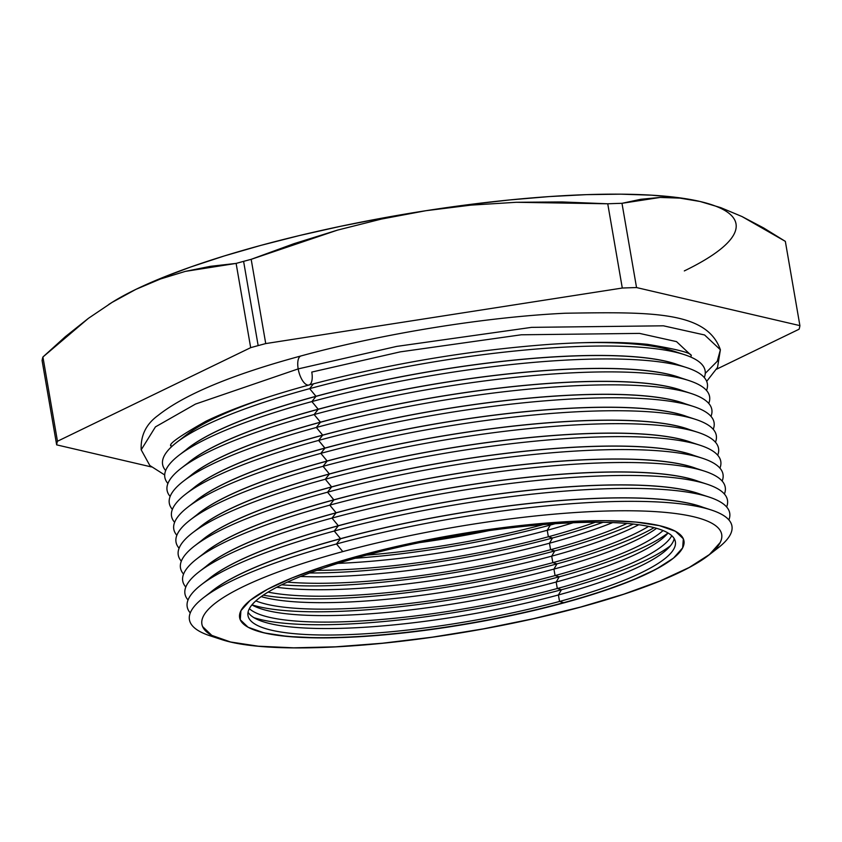 <?xml version="1.0" encoding="UTF-8"?>
<svg xmlns="http://www.w3.org/2000/svg" width="842" height="842" viewBox="0 0 842 842"><rect width="100%" height="100%" fill="white"/><g stroke="black" fill="none" stroke-linecap="round" stroke-linejoin="round"><path stroke-width="1.26" d="M676.873 555.173A225.993 45.079 -9.8 0 1 563.698 602.672L563.519 602.977A225.456 44.973 -9.8 0 1 251.442 628.869A225.456 44.973 -9.8 0 1 360.06 555.573L400.582 545.574L443.45 536.859L487.023 529.786L529.629 524.608L569.624 521.524L605.472 520.672L635.805 522.061L659.454 525.661L675.494 531.313L683.336 538.806L682.662 547.858L673.495 558.12L656.192 569.192L631.416 580.654L600.125 592.063L563.519 602.977L523.008 612.976L480.14 621.691L436.566 628.764L393.961 633.942L353.966 637.026L318.108 637.878L287.775 636.478L264.135 632.889L248.085 627.237L240.254 619.744L240.928 610.692L250.095 600.43L267.398 589.358L292.163 577.896L323.454 566.487L360.06 555.573A225.456 44.973 -9.8 0 1 601.23 520.651A225.456 44.973 -9.8 0 1 676.589 555.436A225.456 44.973 -9.8 0 1 563.519 602.977L563.698 602.672A225.993 45.079 170.2 0 0 676.81 555.225M559.53 601.451A216.847 43.247 170.2 0 0 651.792 527.092A216.847 43.247 170.2 0 0 363.839 555.857L360.881 555.352L363.839 555.857A216.847 43.247 -9.8 0 1 675.368 541.743A216.847 43.247 -9.8 0 1 559.53 601.451L558.404 594.957L561.467 589.737A225.993 45.079 170.2 0 0 670.453 545.753A225.993 45.079 -9.8 0 1 561.467 589.737L557.299 588.516A216.847 43.247 170.2 0 0 671.769 535.701A216.847 43.247 -9.8 0 1 557.299 588.516L556.173 582.022L559.235 576.802A225.993 45.079 170.2 0 0 668.011 532.975A225.993 45.079 -9.8 0 1 559.235 576.802L555.057 575.581A216.847 43.247 170.2 0 0 663.054 530.555A216.847 43.247 -9.8 0 1 555.057 575.581L553.941 569.087L556.994 563.866A225.993 45.079 170.2 0 0 654.118 527.66A225.993 45.079 -9.8 0 1 556.994 563.866L552.826 562.645A216.847 43.247 170.2 0 0 648.582 526.387A216.847 43.247 -9.8 0 1 552.826 562.645L551.699 556.152L554.762 550.931A225.993 45.079 170.2 0 0 633.321 524.061A225.993 45.079 -9.8 0 1 554.762 550.931L550.594 549.7A216.847 43.247 170.2 0 0 627.027 523.45A216.847 43.247 -9.8 0 1 550.594 549.7L549.468 543.216L552.531 537.996A225.993 45.079 170.2 0 0 602.998 522.324A225.993 45.079 -9.8 0 1 552.531 537.996L548.352 536.764A216.847 43.247 170.2 0 0 595.273 522.272A216.847 43.247 -9.8 0 1 548.352 536.764L547.237 530.281L550.3 525.05A225.993 45.079 170.2 0 0 555.173 523.713A225.993 45.079 -9.8 0 1 550.3 525.05L547.563 524.261L550.3 525.05A225.993 45.079 -9.8 0 1 355.187 558.257A225.993 45.079 170.2 0 0 550.3 525.05L547.237 530.281A216.847 43.247 170.2 0 0 573.139 522.756A216.847 43.247 -9.8 0 1 547.237 530.281L548.352 536.764A216.847 43.247 -9.8 0 1 316.918 570.35A216.847 43.247 170.2 0 0 548.352 536.764L552.531 537.996A225.993 45.079 -9.8 0 1 309.667 572.992A225.993 45.079 170.2 0 0 552.531 537.996L549.468 543.216A216.847 43.247 170.2 0 0 612.692 522.587A216.847 43.247 -9.8 0 1 549.468 543.216L550.594 549.7A216.847 43.247 -9.8 0 1 287.406 582.117A216.847 43.247 170.2 0 0 550.594 549.7L554.762 550.931A225.993 45.079 -9.8 0 1 281.681 584.801A225.993 45.079 170.2 0 0 554.762 550.931L551.699 556.152A216.847 43.247 170.2 0 0 638.783 524.734A216.847 43.247 -9.8 0 1 551.699 556.152L552.826 562.645A216.847 43.247 -9.8 0 1 268.082 592.115A216.847 43.247 170.2 0 0 552.826 562.645L556.994 563.866A225.993 45.079 -9.8 0 1 263.293 595.168A225.993 45.079 170.2 0 0 556.994 563.866L553.941 569.087A216.847 43.247 170.2 0 0 656.571 528.323A216.847 43.247 -9.8 0 1 553.941 569.087L555.057 575.581A216.847 43.247 -9.8 0 1 255.852 600.883A216.847 43.247 170.2 0 0 555.057 575.581L559.235 576.802A225.993 45.079 -9.8 0 1 251.99 604.83A225.993 45.079 170.2 0 0 559.235 576.802L556.173 582.022A216.847 43.247 170.2 0 0 668.064 533.007A216.847 43.247 -9.8 0 1 664.927 536.301A216.847 43.247 -9.8 0 1 556.173 582.022L557.299 588.516A216.847 43.247 -9.8 0 1 249.358 608.671A216.847 43.247 170.2 0 0 557.299 588.516L561.467 589.737A225.993 45.079 -9.8 0 1 253.979 617.691A225.993 45.079 170.2 0 0 561.467 589.737L558.404 594.957A216.847 43.247 170.2 0 0 674.189 538.606A216.847 43.247 -9.8 0 1 667.159 549.237A216.847 43.247 -9.8 0 1 558.404 594.957L559.53 601.451A216.847 43.247 -9.8 0 1 248.001 615.565A216.847 43.247 -9.8 0 1 363.839 555.857A216.847 43.247 170.2 0 0 271.577 630.216A216.847 43.247 170.2 0 0 559.53 601.451L563.698 602.672L559.53 601.451M686.64 367.607A275.271 54.909 -9.8 0 1 706.522 390.478A275.271 54.909 170.2 0 0 587.211 359.229A275.271 54.909 170.2 0 0 311.887 401.581A275.271 54.909 -9.8 0 1 686.64 367.607L675.042 363.807A263.746 52.604 170.2 0 0 315.982 396.372L311.887 401.581L318.202 409.233A263.746 52.604 -9.8 0 1 680.525 377.816A263.746 52.604 170.2 0 0 318.202 409.233A263.746 52.604 170.2 0 0 188.155 462.858A263.746 52.604 -9.8 0 1 318.202 409.233L314.129 414.527L320.444 422.168A263.746 52.604 -9.8 0 1 682.757 390.762A263.746 52.604 170.2 0 0 320.444 422.168A263.746 52.604 170.2 0 0 190.387 475.804A263.746 52.604 -9.8 0 1 320.444 422.168L316.36 427.473L322.675 435.114A263.746 52.604 -9.8 0 1 684.999 403.697A263.746 52.604 170.2 0 0 322.675 435.114A263.746 52.604 170.2 0 0 192.629 488.749A263.746 52.604 -9.8 0 1 322.675 435.114L318.602 440.419L324.917 448.06A263.746 52.604 -9.8 0 1 687.23 416.643A263.746 52.604 170.2 0 0 324.917 448.06A263.746 52.604 170.2 0 0 194.86 501.695A263.746 52.604 -9.8 0 1 324.917 448.06L320.834 453.364L327.149 461.006A263.746 52.604 -9.8 0 1 689.461 429.588A263.746 52.604 170.2 0 0 327.149 461.006A263.746 52.604 170.2 0 0 197.102 514.63A263.746 52.604 -9.8 0 1 327.149 461.006L323.065 466.31L329.38 473.951A263.746 52.604 -9.8 0 1 691.703 442.534A263.746 52.604 170.2 0 0 329.38 473.951A263.746 52.604 170.2 0 0 199.333 527.576A263.746 52.604 -9.8 0 1 329.38 473.951L325.307 479.245L331.622 486.887A263.746 52.604 -9.8 0 1 693.934 455.48A263.746 52.604 170.2 0 0 331.622 486.887A263.746 52.604 170.2 0 0 201.575 540.522A263.746 52.604 -9.8 0 1 331.622 486.887L327.538 492.191L333.853 499.832A263.746 52.604 -9.8 0 1 696.176 468.426A263.746 52.604 170.2 0 0 333.853 499.832A263.746 52.604 170.2 0 0 203.806 553.468A263.746 52.604 -9.8 0 1 333.853 499.832L329.78 505.137L336.095 512.778A263.746 52.604 -9.8 0 1 698.407 481.361A263.746 52.604 170.2 0 0 336.095 512.778A263.746 52.604 170.2 0 0 206.037 566.413A263.746 52.604 -9.8 0 1 336.095 512.778L332.011 518.083L338.326 525.724A263.746 52.604 -9.8 0 1 700.649 494.307A263.746 52.604 170.2 0 0 338.326 525.724A263.746 52.604 170.2 0 0 208.279 579.359A263.746 52.604 -9.8 0 1 338.326 525.724L334.253 531.028L340.557 538.669A263.746 52.604 -9.8 0 1 702.881 507.252A263.746 52.604 170.2 0 0 340.557 538.669A263.746 52.604 170.2 0 0 210.511 592.294A263.746 52.604 -9.8 0 1 340.557 538.669L336.484 543.964L342.799 551.605A263.746 52.604 -9.8 0 1 631.437 510.789A263.746 52.604 -9.8 0 1 708.164 555.594A263.746 52.604 -9.8 0 1 580.812 607.061L580.812 607.061A263.746 52.604 -9.8 0 1 201.912 624.227A263.746 52.604 -9.8 0 1 342.799 551.605A263.746 52.604 -9.8 0 1 721.699 534.438A263.746 52.604 -9.8 0 1 580.812 607.061A263.746 52.604 -9.8 0 1 221.751 639.615A263.746 52.604 -9.8 0 1 342.799 551.605L336.484 543.964A275.271 54.909 170.2 0 0 210.142 635.826A275.271 54.909 -9.8 0 1 203.554 597.673A275.271 54.909 -9.8 0 1 336.484 543.964L340.578 538.754A263.746 52.604 170.2 0 0 213.215 590.21A263.746 52.604 170.2 0 0 208.848 593.863A263.746 52.604 -9.8 0 1 340.578 538.754L334.253 531.028A275.271 54.909 170.2 0 0 190.26 612.944A275.271 54.909 -9.8 0 1 201.322 584.727A275.271 54.909 -9.8 0 1 334.253 531.028L338.337 525.808A263.746 52.604 170.2 0 0 210.984 577.265A263.746 52.604 170.2 0 0 206.606 580.917A263.746 52.604 -9.8 0 1 338.337 525.808L332.011 518.083A275.271 54.909 170.2 0 0 188.029 600.009A275.271 54.909 -9.8 0 1 199.08 571.792A275.271 54.909 -9.8 0 1 332.011 518.083L336.105 512.862A263.746 52.604 170.2 0 0 208.742 564.319A263.746 52.604 170.2 0 0 204.374 567.971A263.746 52.604 -9.8 0 1 336.105 512.862L329.78 505.137A275.271 54.909 170.2 0 0 185.798 587.063A275.271 54.909 -9.8 0 1 196.849 558.846A275.271 54.909 -9.8 0 1 329.78 505.137L333.874 499.916A263.746 52.604 170.2 0 0 206.511 551.373A263.746 52.604 170.2 0 0 202.143 555.036A263.746 52.604 -9.8 0 1 333.874 499.916L327.538 492.191A275.271 54.909 170.2 0 0 183.556 574.118A275.271 54.909 -9.8 0 1 194.618 545.9A275.271 54.909 -9.8 0 1 327.538 492.191L331.632 486.971A263.746 52.604 170.2 0 0 204.28 538.438A263.746 52.604 170.2 0 0 199.901 542.09A263.746 52.604 -9.8 0 1 331.632 486.971L325.307 479.245A275.271 54.909 170.2 0 0 181.325 561.172A275.271 54.909 -9.8 0 1 192.376 532.954A275.271 54.909 -9.8 0 1 325.307 479.245L329.401 474.035A263.746 52.604 170.2 0 0 202.038 525.492A263.746 52.604 170.2 0 0 197.67 529.144A263.746 52.604 -9.8 0 1 329.401 474.035L323.065 466.31A275.271 54.909 170.2 0 0 179.083 548.226A275.271 54.909 -9.8 0 1 190.145 520.009A275.271 54.909 -9.8 0 1 323.065 466.31L327.159 461.09A263.746 52.604 170.2 0 0 199.807 512.546A263.746 52.604 170.2 0 0 195.428 516.199A263.746 52.604 -9.8 0 1 327.159 461.09L320.834 453.364A275.271 54.909 170.2 0 0 176.852 535.291A275.271 54.909 -9.8 0 1 187.903 507.073A275.271 54.909 -9.8 0 1 320.834 453.364L324.928 448.144A263.746 52.604 170.2 0 0 197.565 499.601A263.746 52.604 170.2 0 0 193.197 503.253A263.746 52.604 -9.8 0 1 324.928 448.144L318.602 440.419A275.271 54.909 170.2 0 0 174.61 522.345A275.271 54.909 -9.8 0 1 185.672 494.128A275.271 54.909 -9.8 0 1 318.602 440.419L322.686 435.198A263.746 52.604 170.2 0 0 195.333 486.655A263.746 52.604 170.2 0 0 190.955 490.318A263.746 52.604 -9.8 0 1 322.686 435.198L316.36 427.473A275.271 54.909 170.2 0 0 172.378 509.399A275.271 54.909 -9.8 0 1 183.43 481.182A275.271 54.909 -9.8 0 1 316.36 427.473L320.455 422.252A263.746 52.604 170.2 0 0 193.092 473.709A263.746 52.604 170.2 0 0 188.724 477.372A263.746 52.604 -9.8 0 1 320.455 422.252L314.129 414.527A275.271 54.909 170.2 0 0 170.147 496.454A275.271 54.909 -9.8 0 1 181.198 468.236A275.271 54.909 -9.8 0 1 314.129 414.527L318.223 409.317A263.746 52.604 170.2 0 0 190.86 460.774A263.746 52.604 170.2 0 0 186.492 464.426A263.746 52.604 -9.8 0 1 318.223 409.317L311.887 401.581A275.271 54.909 170.2 0 0 167.905 483.508A275.271 54.909 -9.8 0 1 178.967 455.29A275.271 54.909 -9.8 0 1 311.887 401.581L315.982 396.372A263.746 52.604 170.2 0 0 188.629 447.828A263.746 52.604 170.2 0 0 184.251 451.48A263.746 52.604 -9.8 0 1 315.982 396.372L309.656 388.646A275.271 54.909 170.2 0 0 165.674 470.573A275.271 54.909 -9.8 0 1 176.725 442.355A275.271 54.909 -9.8 0 1 309.656 388.646L313.445 383.815L309.656 388.646A275.271 54.909 -9.8 0 1 684.409 354.661A275.271 54.909 -9.8 0 1 704.291 377.532A275.271 54.909 170.2 0 0 584.979 346.294A275.271 54.909 170.2 0 0 309.656 388.646L315.971 396.287A263.746 52.604 170.2 0 0 185.924 449.912A263.746 52.604 -9.8 0 1 315.971 396.287L315.982 396.372A263.746 52.604 -9.8 0 1 680.378 365.786M202.627 626.606L211.795 635.384L230.571 641.993L258.231 646.193L293.711 647.824L335.653 646.824L382.447 643.225L432.283 637.173L483.255 628.89L533.396 618.702L580.801 606.998A263.746 52.604 170.2 0 0 721.689 534.417L721.699 534.438M270.903 396.203A263.746 52.604 170.2 0 0 186.387 434.882A263.746 52.604 170.2 0 0 182.019 438.535A263.746 52.604 -9.8 0 1 270.903 396.203M111.839 302.52L135.92 289.353L161.296 278.113L190.934 266.914L224.33 255.936L260.894 245.369L300.015 235.402L341.021 226.203L383.215 217.92L425.863 210.71L381.5 219.046L337.453 230.129L251.179 259.325L265.735 343.578L251.179 259.325A377.027 75.201 170.2 0 0 243.601 261.357L258.157 345.609A377.027 75.201 -9.8 0 1 265.735 343.578L622.291 288.038A377.027 75.201 -9.8 0 1 636.541 287.564L621.985 203.311A377.027 75.201 170.2 0 0 607.745 203.785L622.291 288.038L607.745 203.785L516.241 202.29L470.888 205.132L425.863 210.71L468.236 204.68L509.62 199.943L549.31 196.575L586.611 194.639L620.891 194.176L651.561 195.176L678.105 197.628L699.018 201.249M698.734 201.185A330.727 65.96 170.2 0 0 698.428 201.112A330.727 65.96 170.2 0 0 425.863 210.71A330.727 65.96 170.2 0 0 135.92 289.353L160.433 278.997L185.324 271.387L210.563 266.304L236.118 263.409A377.027 75.201 -9.8 0 1 243.601 261.357A377.027 75.201 -9.8 0 1 251.179 259.325L293.942 243.685L337.453 230.129L381.5 219.046L425.863 210.71L470.888 205.132L516.241 202.29L561.867 201.943L607.745 203.785A377.027 75.201 -9.8 0 1 621.985 203.311L640.794 199.291L660.086 197.449L679.831 198.112L700.06 201.491L720.794 207.658L742.013 216.552L763.641 227.95L785.344 241.37L742.013 216.552L720.794 207.658L700.091 201.491L679.831 198.112L660.086 197.449L621.985 203.311L636.541 287.564L799.9 325.622A377.027 75.201 -9.8 0 1 799.079 329.222L716.605 369.185L799.079 329.222A377.027 75.201 170.2 0 0 799.9 325.622L785.344 241.37L799.9 325.622L636.541 287.564A377.027 75.201 170.2 0 0 622.291 288.038L265.735 343.578A377.027 75.201 170.2 0 0 258.157 345.609L243.601 261.357A377.027 75.201 170.2 0 0 236.118 263.409L250.674 347.662A377.027 75.201 -9.8 0 1 258.157 345.609A377.027 75.201 170.2 0 0 250.674 347.662L236.118 263.409L185.324 271.387L160.433 278.997L135.92 289.353L111.986 302.446L88.452 318.308L42.921 356.997A377.027 75.201 170.2 0 0 42.1 360.608L56.656 444.86A377.027 75.201 -9.8 0 1 57.467 441.25L42.921 356.997L57.467 441.25L250.674 347.662L57.467 441.25A377.027 75.201 170.2 0 0 56.656 444.86L42.1 360.608A377.027 75.201 -9.8 0 1 42.921 356.997L65.392 336.642L88.452 318.308L111.986 302.446L135.92 289.353A330.727 65.96 170.2 0 0 112.007 302.404L108.723 304.478M151.381 466.931L56.656 444.86L151.381 466.931M251.947 604.882A216.847 43.247 170.2 0 0 556.173 582.022A216.847 43.247 -9.8 0 1 256.021 606.935A216.847 43.247 -9.8 0 1 251.947 604.882M261.209 596.62A216.847 43.247 170.2 0 0 553.941 569.087A216.847 43.247 -9.8 0 1 261.209 596.62M276.765 587.274A216.847 43.247 170.2 0 0 551.699 556.152A216.847 43.247 -9.8 0 1 276.765 587.274M300.615 576.486A216.847 43.247 170.2 0 0 549.468 543.216A216.847 43.247 -9.8 0 1 300.615 576.486M337.937 563.382A216.847 43.247 170.2 0 0 547.237 530.281A216.847 43.247 -9.8 0 1 337.937 563.382M419.684 542.606A216.847 43.247 170.2 0 0 489.16 530.597A216.847 43.247 -9.8 0 1 419.684 542.606M543.322 524.587A216.847 43.247 -9.8 0 1 366.649 555.11A216.847 43.247 170.2 0 0 543.322 524.587M709.006 497.043A275.271 54.909 -9.8 0 1 728.888 519.914A275.271 54.909 170.2 0 0 609.566 488.665A275.271 54.909 170.2 0 0 334.253 531.028A275.271 54.909 -9.8 0 1 709.006 497.043L697.397 493.244A263.746 52.604 170.2 0 0 338.337 525.808A263.746 52.604 -9.8 0 1 702.744 495.222M706.764 484.097A275.271 54.909 -9.8 0 1 726.646 506.968A275.271 54.909 170.2 0 0 607.335 475.73A275.271 54.909 170.2 0 0 332.011 518.083A275.271 54.909 -9.8 0 1 706.764 484.097L695.155 480.298A263.746 52.604 170.2 0 0 336.105 512.862A263.746 52.604 -9.8 0 1 700.502 482.277M704.533 471.152A275.271 54.909 -9.8 0 1 724.415 494.022A275.271 54.909 170.2 0 0 605.093 462.784A275.271 54.909 170.2 0 0 329.78 505.137A275.271 54.909 -9.8 0 1 704.533 471.152L692.924 467.363A263.746 52.604 170.2 0 0 333.874 499.916A263.746 52.604 -9.8 0 1 698.271 469.331M702.291 458.206A275.271 54.909 -9.8 0 1 722.173 481.087A275.271 54.909 170.2 0 0 602.861 449.838A275.271 54.909 170.2 0 0 327.538 492.191A275.271 54.909 -9.8 0 1 702.291 458.206L690.693 454.417A263.746 52.604 170.2 0 0 331.632 486.971A263.746 52.604 -9.8 0 1 696.029 456.396M700.06 445.26A275.271 54.909 -9.8 0 1 719.942 468.141A275.271 54.909 170.2 0 0 600.63 436.893A275.271 54.909 170.2 0 0 325.307 479.245A275.271 54.909 -9.8 0 1 700.06 445.26L688.451 441.471A263.746 52.604 170.2 0 0 329.401 474.035A263.746 52.604 -9.8 0 1 693.797 443.45M697.829 432.325A275.271 54.909 -9.8 0 1 717.71 455.196A275.271 54.909 170.2 0 0 598.388 423.947A275.271 54.909 170.2 0 0 323.065 466.31A275.271 54.909 -9.8 0 1 697.829 432.325L686.219 428.525A263.746 52.604 170.2 0 0 327.159 461.09A263.746 52.604 -9.8 0 1 691.566 430.504M695.587 419.379A275.271 54.909 -9.8 0 1 715.468 442.25A275.271 54.909 170.2 0 0 596.157 411.012A275.271 54.909 170.2 0 0 320.834 453.364A275.271 54.909 -9.8 0 1 695.587 419.379L683.978 415.58A263.746 52.604 170.2 0 0 324.928 448.144A263.746 52.604 -9.8 0 1 689.324 417.558M693.355 406.433A275.271 54.909 -9.8 0 1 713.237 429.304A275.271 54.909 170.2 0 0 593.915 398.066A275.271 54.909 170.2 0 0 318.602 440.419A275.271 54.909 -9.8 0 1 693.355 406.433L681.746 402.644A263.746 52.604 170.2 0 0 322.686 435.198A263.746 52.604 -9.8 0 1 687.093 404.613M691.114 393.488A275.271 54.909 -9.8 0 1 710.995 416.358A275.271 54.909 170.2 0 0 591.684 385.12A275.271 54.909 170.2 0 0 316.36 427.473A275.271 54.909 -9.8 0 1 691.114 393.488L679.505 389.699A263.746 52.604 170.2 0 0 320.455 422.252A263.746 52.604 -9.8 0 1 684.851 391.667M688.882 380.542A275.271 54.909 -9.8 0 1 708.764 403.423A275.271 54.909 170.2 0 0 589.442 372.175A275.271 54.909 170.2 0 0 314.129 414.527A275.271 54.909 -9.8 0 1 688.882 380.542L677.273 376.753A263.746 52.604 170.2 0 0 318.223 409.317A263.746 52.604 -9.8 0 1 682.62 378.732M678.284 364.87A263.746 52.604 170.2 0 0 315.971 396.287A263.746 52.604 -9.8 0 1 678.284 364.87M684.409 354.661L672.8 350.861A263.746 52.604 170.2 0 0 580.233 342.778A263.746 52.604 -9.8 0 1 678.147 352.84M711.237 509.978A275.271 54.909 -9.8 0 1 712.543 551.942A275.271 54.909 170.2 0 0 717.826 548.131A275.271 54.909 170.2 0 0 637.752 501.369A275.271 54.909 170.2 0 0 336.484 543.964A275.271 54.909 -9.8 0 1 711.237 509.978L699.628 506.189A263.746 52.604 170.2 0 0 340.578 538.754A263.746 52.604 -9.8 0 1 704.975 508.168M201.912 624.227L201.901 624.164A263.746 52.604 170.2 0 0 580.801 606.998L623.617 594.231L660.223 580.885L689.198 567.476L709.438 554.531L720.163 542.532M248.064 612.208A216.847 43.247 170.2 0 0 558.404 594.957A216.847 43.247 -9.8 0 1 258.252 619.87A216.847 43.247 -9.8 0 1 248.064 612.208M251.169 628.753A225.993 45.079 170.2 0 0 563.698 602.672A225.993 45.079 -9.8 0 1 251.105 628.732M684.325 270.913A330.727 65.96 170.2 0 0 700.06 201.491M690.682 354.903L676.515 341.62L639.552 333.4L521.251 334.79L400.213 351.872L311.782 372.069A15.072 6.304 -105.2 0 1 309.046 384.994A15.072 6.304 -105.2 0 1 298.184 368.901L195.481 404.076L155.433 426.894L141.193 449.817L155.433 426.894L195.481 404.076L298.184 368.901A15.072 6.304 -105.2 0 1 300.931 355.977A15.072 6.304 74.8 0 0 298.184 368.901L396.719 346.399L531.597 327.359L663.412 325.812L704.596 334.979L720.384 349.767L717.247 361.292L705.259 373.385M164.695 474.962L149.823 465.51L141.193 449.817C140.53 435.577 146.076 424.179 157.833 415.622C184.345 394.498 232.087 374.606 301.036 355.934C382.678 333.632 485.202 317.055 565.34 313.224C650.582 311.94 706.701 310.887 720.384 349.767L704.596 334.979L663.412 325.812L531.597 327.359L396.719 346.399L298.184 368.901A15.072 6.304 74.8 0 0 309.046 384.994M210.142 635.826L221.751 639.615M203.554 597.673L213.215 590.21M201.322 584.727L210.984 577.265M199.08 571.792L208.742 564.319M196.849 558.846L206.511 551.373M194.618 545.9L204.28 538.438M192.376 532.954L202.038 525.492M190.145 520.009L199.807 512.546M187.903 507.073L197.565 499.601M185.672 494.128L195.333 486.655M183.43 481.182L193.092 473.709M181.198 468.236L190.86 460.774M178.967 455.29L188.629 447.828M176.725 442.355L186.387 434.882M171.294 446.976L171.052 445.555M717.826 548.131L708.164 555.594M251.442 628.869L250.884 628.627M170.894 445.923C168.316 444.113 179.999 435.893 205.922 421.253C231.571 408.854 265.904 396.782 308.93 385.026C388.436 363.933 468.594 350.377 549.405 344.367C588.8 341.715 621.491 341.705 647.477 344.336C678.599 349.472 693.134 353.377 691.103 356.071M720.384 349.767L717.521 367.449L706.691 381.352"/></g></svg>
